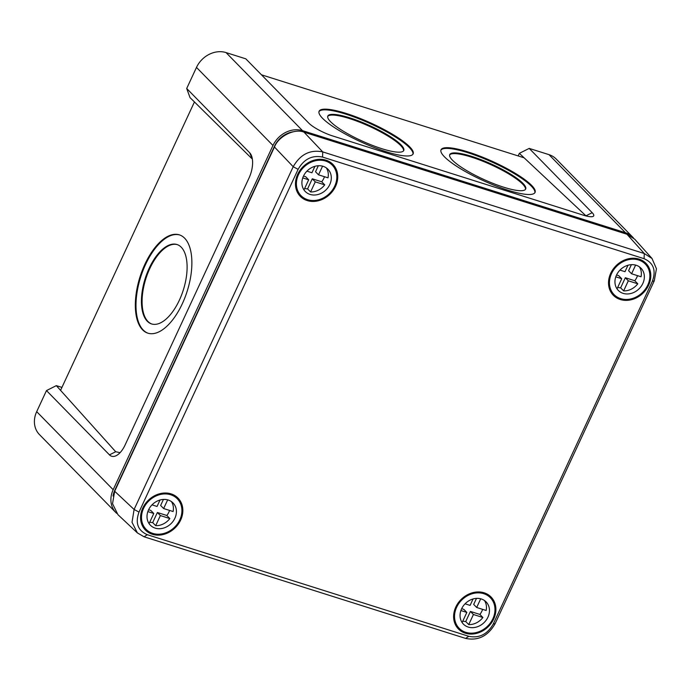 <?xml version="1.0" encoding="UTF-8"?>
<svg xmlns="http://www.w3.org/2000/svg" width="691" height="691" viewBox="0 0 691 691"><rect width="100%" height="100%" fill="white"/><g stroke="black" fill="none" stroke-linecap="round" stroke-linejoin="round"><path stroke-width="1.04" d="M179.41 300.101A41.693 19.918 -72.2 0 0 177.034 244.536A41.693 19.918 -72.2 0 0 149.126 268.35A41.693 19.918 -72.2 0 0 151.502 323.915A41.693 19.918 -72.2 0 0 179.41 300.101M177.362 244.649A41.693 19.918 -72.2 0 0 149.792 268.557A41.693 19.918 -72.2 0 0 151.839 324.019M179.738 234.983A51.618 24.66 -72.2 0 0 145.525 264.567A51.618 24.66 -72.2 0 0 148.133 333.252M182.346 303.669A51.618 24.66 -72.2 0 0 179.41 234.871A51.618 24.66 -72.2 0 0 144.86 264.351A51.618 24.66 -72.2 0 0 147.796 333.148A51.618 24.66 -72.2 0 0 182.346 303.669M403.57 150.819A41.693 8.594 24.4 0 0 349.43 118.55A41.693 8.594 24.4 0 0 327.698 116.434M349.75 117.841A41.693 8.594 -155.6 0 1 387.798 135.065A41.693 8.594 -155.6 0 1 403.769 150.483A41.693 8.594 -155.6 0 1 381.838 148.695A41.693 8.594 -155.6 0 1 343.798 131.48A41.693 8.594 -155.6 0 1 327.819 116.062A41.693 8.594 -155.6 0 1 349.75 117.841M412.942 154.214A51.618 10.641 24.4 0 0 345.932 114.17A51.618 10.641 24.4 0 0 318.974 111.622M385.984 151.666A51.618 10.641 24.4 0 0 413.132 153.877A51.618 10.641 24.4 0 0 393.36 134.78A51.618 10.641 24.4 0 0 346.251 113.462A51.618 10.641 24.4 0 0 319.104 111.251A51.618 10.641 24.4 0 0 338.875 130.34A51.618 10.641 24.4 0 0 385.984 151.666M449.625 154.965A41.693 8.594 -155.6 0 1 471.357 157.09A41.693 8.594 -155.6 0 1 525.497 189.351M503.765 187.235A41.693 8.594 24.4 0 0 525.696 189.014A41.693 8.594 24.4 0 0 509.725 173.596A41.693 8.594 24.4 0 0 471.677 156.382A41.693 8.594 24.4 0 0 449.746 154.594A41.693 8.594 24.4 0 0 465.717 170.012A41.693 8.594 24.4 0 0 503.765 187.235M440.901 150.154A51.618 10.641 -155.6 0 1 467.859 152.702A51.618 10.641 -155.6 0 1 534.86 192.746M468.178 151.994A51.618 10.641 -155.6 0 1 515.279 173.32A51.618 10.641 -155.6 0 1 535.059 192.409A51.618 10.641 -155.6 0 1 507.902 190.198A51.618 10.641 -155.6 0 1 460.802 168.88A51.618 10.641 -155.6 0 1 441.031 149.783A51.618 10.641 -155.6 0 1 468.178 151.994M518.155 155.924L519.347 153.342L586.089 215.955M252.388 159.258L249.684 152.78L186.7 88.491L196.486 67.416A23.822 20.056 -44.4 0 1 226.035 52.585L245.806 58.83L308.799 123.128A19.858 4.388 -155.1 0 0 332.768 135.98L583.213 215.134A19.858 4.388 24.9 0 0 592.835 216.525A19.858 4.388 24.9 0 0 592.187 212.69L585.951 215.817M519.347 153.342L529.202 148.401L592.187 212.69M548.974 154.646L625.459 232.712A23.822 20.056 -44.4 0 1 632.688 237.117L556.203 159.051A23.822 20.056 135.6 0 0 548.974 154.646L529.202 148.401M632.688 237.117A23.822 20.056 -44.4 0 1 633.414 237.894M113.022 496A21.836 18.389 -44.4 0 1 114.827 490.239L115.043 490.463M120.07 452.674L115.699 451.733L56.325 385.638L61.94 387.409M115.699 451.733L109.463 454.868A19.858 9.778 -72.5 0 0 117.954 454.583A19.858 9.778 -72.5 0 0 125.114 444.952L249.036 177.993A19.858 9.778 107.5 0 0 251.74 156.399A19.858 9.778 107.5 0 0 249.684 152.78M56.325 385.638L46.478 390.579L36.692 411.655A23.822 20.056 135.6 0 0 39.447 434.579L115.933 512.636A23.822 20.056 -44.4 0 1 113.177 489.72L36.692 411.655M109.463 454.868L46.478 390.579M116.693 513.37A23.822 20.056 -44.4 0 1 115.933 512.636M293.165 131.8A21.836 18.389 135.6 0 0 274.612 146L114.827 490.239M625.459 232.712L302.52 130.651A23.822 20.056 135.6 0 0 272.971 145.481L113.177 489.72M60.566 390.355L194.439 101.948L190.025 97.595L186.7 88.491M251.792 158.55L194.439 101.948M261.44 74.792L524.106 157.807M493.702 618.998A22.829 19.218 135.6 0 0 490.696 596.661A22.829 19.218 135.6 0 0 455.81 607.026A22.829 19.218 135.6 0 0 458.09 628.611A22.829 19.218 135.6 0 0 493.702 618.998M610.706 273.316A22.829 19.218 -44.4 0 1 645.593 262.96A22.829 19.218 -44.4 0 1 648.607 285.297A22.829 19.218 -44.4 0 1 612.986 294.91A22.829 19.218 -44.4 0 1 610.706 273.316M180.653 520.064A22.829 19.218 -44.4 0 1 145.041 529.669A22.829 19.218 -44.4 0 1 142.761 508.084A22.829 19.218 -44.4 0 1 177.647 497.727A22.829 19.218 -44.4 0 1 180.653 520.064M297.657 174.382A22.829 19.218 135.6 0 0 299.937 195.968A22.829 19.218 135.6 0 0 335.558 186.363A22.829 19.218 135.6 0 0 332.544 164.026A22.829 19.218 135.6 0 0 297.657 174.382M652.019 258.469L634.692 239.181L626.962 234.249L644.28 253.528L652.01 258.477L656.45 268.79L654.265 280.848L495.171 623.593C488.071 636.04 478.224 640.98 465.622 638.415L144.082 536.795L137.379 532.891L132.024 522.31L134.097 509.474L293.2 166.73C300.326 154.318 310.173 149.377 322.749 151.908L644.28 253.528L644.09 258.693C653.539 262.874 656.295 270.406 652.356 281.297L493.253 624.042C487.371 634.321 479.217 638.406 468.809 636.307L147.278 534.687C137.829 530.515 135.073 522.975 139.012 512.083L298.106 169.338C303.997 159.06 312.142 154.974 322.559 157.073L644.09 258.693M626.962 234.249L304.023 132.18L322.749 151.908L322.559 157.073M298.106 169.338L293.2 166.73L274.465 147.002L114.671 491.249L112.529 503.704L117.936 514.665L137.371 532.899M274.465 147.002C278.421 136.3 294.677 128.146 304.023 132.18M462.054 622.453A15.884 13.371 135.6 0 0 462.149 622.513L466.831 612.425L460.897 610.542M462.797 621.105A15.884 13.371 135.6 0 0 465.734 621.537L468.74 624.595A15.884 13.371 135.6 0 0 482.888 617.495L479.891 614.437A15.884 13.371 135.6 0 0 481.938 611.051A15.884 13.371 135.6 0 0 482.62 609.358M461.579 608.849A15.884 13.371 135.6 0 0 463.411 624.128A15.884 13.371 135.6 0 0 487.941 617.175A15.884 13.371 135.6 0 0 486.101 601.896A15.884 13.371 135.6 0 0 461.579 608.849M492.882 618.739A21.836 18.389 135.6 0 0 490.36 597.724A21.836 18.389 135.6 0 0 456.63 607.285A21.836 18.389 135.6 0 0 459.161 628.292A21.836 18.389 135.6 0 0 492.882 618.739M468.74 624.595L473.421 614.506L482.888 617.495M484.451 600.505A15.884 13.371 135.6 0 1 486.153 610.473L476.686 607.475L480.711 598.795M473.085 598.95L470.096 605.394L465.06 603.804M476.686 607.475L473.68 604.418L476.488 598.38M465.734 621.537L470.424 611.44L479.891 614.437M470.424 611.44L473.421 614.506M461.657 608.676L463.834 609.358L466.831 612.425M149.006 523.51A15.884 13.371 135.6 0 0 149.101 523.571L153.782 513.482L147.848 511.608M149.748 522.163A15.884 13.371 135.6 0 0 152.685 522.595L155.691 525.661A15.884 13.371 135.6 0 0 169.839 518.561L166.842 515.495A15.884 13.371 135.6 0 0 168.889 512.117A15.884 13.371 135.6 0 0 169.571 510.416M148.53 509.906A15.884 13.371 135.6 0 0 150.362 525.186A15.884 13.371 135.6 0 0 174.892 518.241A15.884 13.371 135.6 0 0 173.052 502.953A15.884 13.371 135.6 0 0 148.53 509.906M179.833 519.796A21.836 18.389 135.6 0 0 177.311 498.79A21.836 18.389 135.6 0 0 143.581 508.343A21.836 18.389 135.6 0 0 146.112 529.358A21.836 18.389 135.6 0 0 179.833 519.796M155.691 525.661L160.372 515.564L169.839 518.561M171.403 501.571A15.884 13.371 135.6 0 1 173.104 511.53L163.637 508.541L167.663 499.861M160.036 500.008L157.047 506.46L152.011 504.862M163.637 508.541L160.632 505.475L163.439 499.438M152.685 522.595L157.375 512.506L166.842 515.495M157.375 512.506L160.372 515.564M148.608 509.733L150.785 510.424L153.782 513.482M303.91 189.809A15.884 13.371 135.6 0 0 303.997 189.87L308.678 179.781L302.744 177.907M304.653 188.462A15.884 13.371 135.6 0 0 307.59 188.893L310.587 191.951A15.884 13.371 135.6 0 0 324.735 184.851L321.738 181.793A15.884 13.371 135.6 0 0 323.785 178.416A15.884 13.371 135.6 0 0 324.468 176.715M303.427 176.205A15.884 13.371 135.6 0 0 305.258 191.485A15.884 13.371 135.6 0 0 329.788 184.54A15.884 13.371 135.6 0 0 327.949 169.252A15.884 13.371 135.6 0 0 303.427 176.205M334.729 186.095A21.836 18.389 135.6 0 0 332.207 165.089A21.836 18.389 135.6 0 0 298.486 174.642A21.836 18.389 135.6 0 0 301.008 195.657A21.836 18.389 135.6 0 0 334.729 186.095M310.587 191.951L315.269 181.863L324.735 184.851M326.307 167.87A15.884 13.371 135.6 0 1 328 177.829L318.534 174.84L322.567 166.16M314.932 166.306L311.943 172.759L306.908 171.161M318.534 174.84L315.537 171.774L318.335 165.736M307.59 188.893L312.272 178.805L321.738 181.793M312.272 178.805L315.269 181.863M303.504 176.032L305.681 176.715L308.678 179.781M616.959 288.752A15.884 13.371 135.6 0 0 617.046 288.812L621.727 278.715L615.793 276.841M617.702 287.404A15.884 13.371 135.6 0 0 620.639 287.836L623.636 290.894A15.884 13.371 135.6 0 0 637.784 283.794L634.787 280.736A15.884 13.371 135.6 0 0 636.834 277.35A15.884 13.371 135.6 0 0 637.517 275.649M616.476 275.139A15.884 13.371 135.6 0 0 618.307 290.427A15.884 13.371 135.6 0 0 642.837 283.474A15.884 13.371 135.6 0 0 640.998 268.194A15.884 13.371 135.6 0 0 616.476 275.139M647.778 285.038A21.836 18.389 135.6 0 0 645.256 264.022A21.836 18.389 135.6 0 0 611.535 273.584A21.836 18.389 135.6 0 0 614.057 294.591A21.836 18.389 135.6 0 0 647.778 285.038M623.636 290.894L628.318 280.805L637.784 283.794M639.356 266.804A15.884 13.371 135.6 0 1 641.049 276.771L631.583 273.774L635.616 265.094M627.981 265.249L624.992 271.693L619.957 270.103M631.583 273.774L628.585 270.717L631.384 264.67M620.639 287.836L625.32 277.739L634.787 280.736M625.32 277.739L628.318 280.805M616.553 274.966L618.73 275.657L621.727 278.715M272.971 145.481L196.486 67.416M226.035 52.585L302.52 130.651M139.012 512.083L134.097 509.474L114.671 491.249M144.082 536.795L147.278 534.687M465.622 638.415L468.809 636.307M654.265 280.848L652.356 281.297M495.171 623.593L493.253 624.042M486.429 593.724L490.36 597.724M455.231 624.293L459.161 628.292M173.381 494.782L177.311 498.79M142.182 525.35L146.112 529.358M328.285 161.081L332.207 165.089M297.087 191.649L301.008 195.657M641.334 260.023L645.256 264.022M610.136 290.591L614.057 294.591"/></g></svg>

